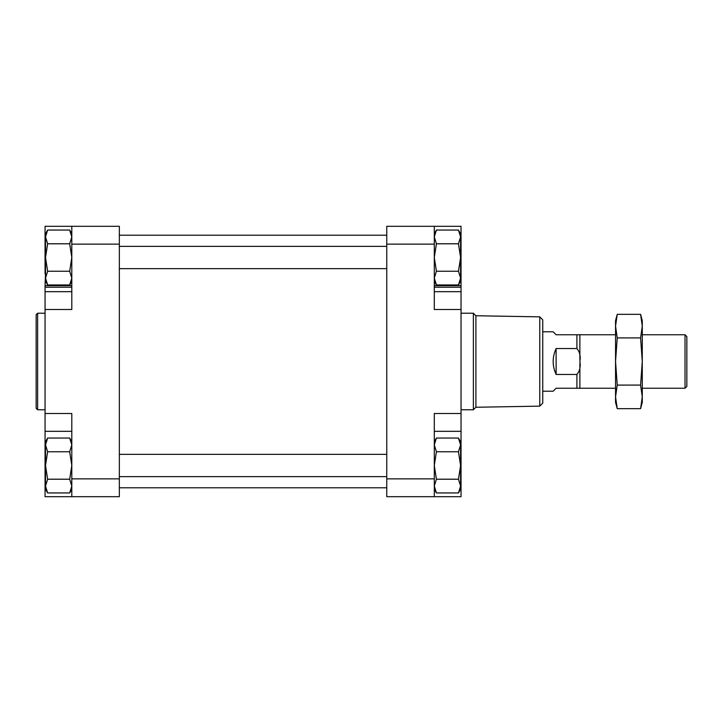 <?xml version="1.0" encoding="UTF-8"?>
<svg xmlns="http://www.w3.org/2000/svg" width="723" height="723" viewBox="0 0 723 723"><rect width="100%" height="100%" fill="white"/><g stroke="black" fill="none" stroke-linecap="round" stroke-linejoin="round"><path stroke-width="1.08" d="M461.039 285.639L461.039 496.692L386.76 496.692L386.76 226.308L461.039 226.308L461.039 285.639L434.297 285.639M434.297 287.221L461.039 287.221M434.297 281.274L436.421 284.952L434.297 278.093L436.421 271.233L434.297 257.505L436.421 243.787L434.297 236.918L436.421 230.059L434.297 236.918M434.297 489.263L436.421 492.941L434.297 486.082L436.421 479.213L434.297 465.495L436.421 451.767L434.297 444.907L436.421 438.048L434.297 444.907M71.803 285.639L45.061 285.639L45.061 496.692L71.803 496.692L71.803 413.493L45.061 413.493M45.513 273.845L45.061 285.639M71.803 281.274L69.679 284.952L71.803 278.093L69.679 271.233L71.803 257.505L69.679 243.787L71.803 236.918L69.679 230.059L71.803 236.918M71.803 489.263L69.679 492.941L71.803 486.082L69.679 479.213L71.803 465.495L69.679 451.767L71.803 444.907L69.679 438.048L71.803 444.907M71.803 496.692L119.34 496.692L119.34 244.139L71.803 244.139L71.803 309.507L45.061 309.507M119.34 244.139L119.34 226.308L45.061 226.308L71.803 226.308L71.803 244.139M45.061 273.845L45.061 226.308M461.039 226.308L434.297 226.308L434.297 309.507L461.039 309.507M461.039 413.493L434.297 413.493L434.297 478.861L386.76 478.861M434.297 496.692L434.297 478.861M71.803 291.676L45.061 291.676M71.803 287.221L45.061 287.221L71.803 287.221M71.803 431.324L45.061 431.324M434.297 291.676L461.039 291.676M434.297 431.324L461.039 431.324M69.679 451.767L47.637 451.767L45.513 465.495L47.637 479.213L45.513 486.082L47.637 492.941L45.513 486.082L45.513 489.263L47.637 492.941L69.679 492.941M69.679 479.213L47.637 479.213M71.803 441.726L69.679 438.048L47.637 438.048L45.513 444.907L47.637 451.767M47.637 438.048L45.513 441.726L45.513 486.082M71.803 233.737L69.679 230.059L47.637 230.059L45.513 236.918L47.637 243.787L45.513 257.505L47.637 271.233L45.513 278.093L47.637 284.952L45.513 278.093L45.513 281.274L47.637 284.952L69.679 284.952M69.679 243.787L47.637 243.787M69.679 271.233L47.637 271.233M47.637 230.059L45.513 233.737L45.513 278.093M436.421 479.213L458.463 479.213L460.587 486.082L458.463 492.941L460.587 486.082L460.587 489.263L458.463 492.941L436.421 492.941M436.421 451.767L458.463 451.767L460.587 465.495L458.463 479.213M434.297 441.726L436.421 438.048L458.463 438.048L460.587 444.907L458.463 451.767M458.463 438.048L460.587 441.726L460.587 486.082M436.421 243.787L458.463 243.787L460.587 257.505L458.463 271.233L460.587 278.093L458.463 284.952L460.587 278.093L460.587 281.274L458.463 284.952L436.421 284.952M434.297 233.737L436.421 230.059L458.463 230.059L460.587 236.918L458.463 243.787M436.421 271.233L458.463 271.233M458.463 230.059L460.587 233.737L460.587 278.093M37.632 409.778L37.632 313.222L36.15 314.704L36.15 408.296L37.632 409.778L45.061 409.778M461.039 313.222L473.366 313.222L473.366 409.778L461.039 409.778M539.774 316.855L539.774 406.145L542.747 403.118L542.747 319.882L539.774 316.855L475.897 315.743L475.897 407.257L473.366 409.778M542.747 331.785L553.14 331.785L556.114 334.758L579.882 334.758L579.882 359.873M615.544 334.758L576.918 334.758L576.918 348.549L556.114 348.549C552.182 357.18 552.182 365.82 556.114 374.451L576.918 374.451L576.918 388.242L556.114 388.242L553.14 391.215L542.747 391.215M576.918 388.242L615.544 388.242M579.882 363.199L579.882 388.242M576.918 348.549C579.801 352.02 580.786 356.34 579.882 361.5C580.786 366.669 579.801 370.989 576.918 374.451M642.277 334.758L685.024 334.758L685.024 388.242L642.277 388.242M685.024 334.758L686.85 336.584L686.85 386.416L685.024 388.242M556.114 348.549L556.114 374.451M615.544 396.882L617.234 385.088L615.544 361.5L615.544 402.359L617.234 408.676L615.544 396.882M617.234 314.324L615.544 320.641L615.544 361.5L617.234 337.912L615.544 326.118L617.234 314.324L640.587 314.324L642.277 326.118L642.277 396.882L640.587 408.676L617.234 408.676M641.554 318.572L640.587 314.324L642.277 320.641L642.277 326.118L640.587 337.912L642.277 361.5L640.587 385.088L642.277 396.882L642.277 402.359L640.587 408.676M640.587 385.088L617.234 385.088M640.587 337.912L617.234 337.912M460.587 273.845L461.039 273.845M119.34 478.861L71.803 478.861M434.297 244.139L386.76 244.139M45.513 244.139L45.061 244.139M45.513 449.155L45.061 449.155M45.513 478.861L45.061 478.861M460.587 244.139L461.039 244.139M460.587 449.155L461.039 449.155M460.587 478.861L461.039 478.861M119.34 487.781L386.76 487.781M119.34 235.219L386.76 235.219M119.34 476.638L386.76 476.638M119.34 454.351L386.76 454.351M119.34 268.649L386.76 268.649M119.34 246.362L386.76 246.362M37.632 313.222L45.061 313.222M475.897 315.743L473.366 313.222M539.774 406.145L475.897 407.257"/></g></svg>
